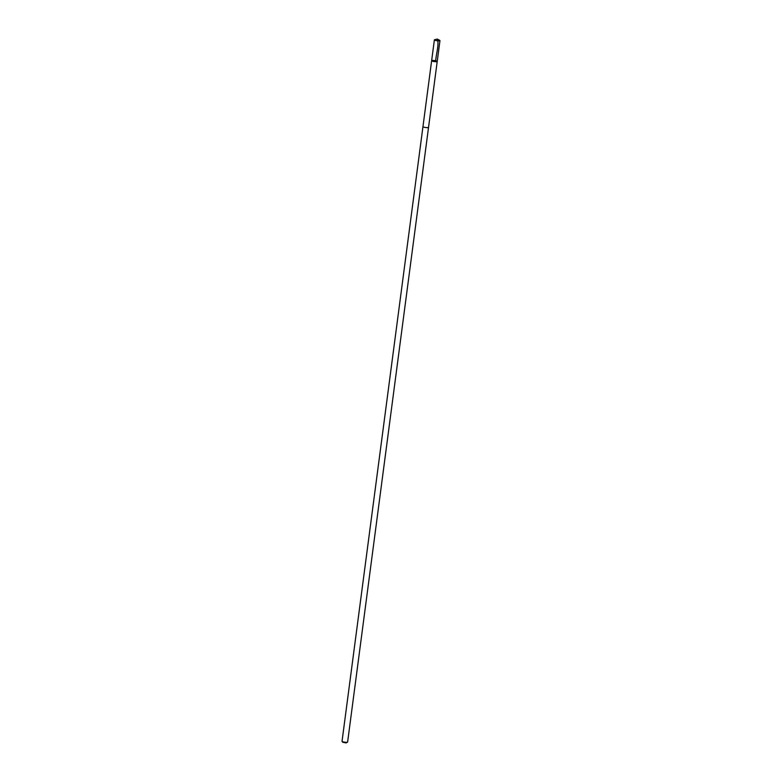 <?xml version="1.0" encoding="UTF-8"?>
<svg xmlns="http://www.w3.org/2000/svg" width="782" height="782" viewBox="0 0 782 782"><rect width="100%" height="100%" fill="white"/><g stroke="black" fill="none" stroke-linecap="round" stroke-linejoin="round"><path stroke-width="1.17" d="M437.216 61.455L347.619 742.04A2.815 0.508 -172.5 0 1 347.56 742.128A2.815 0.508 -172.5 0 1 346.788 742.284A2.815 0.508 -172.5 0 1 343.953 742.05A2.815 0.508 -172.5 0 1 342.066 741.404A2.815 0.508 -172.5 0 1 342.037 741.297L422.954 126.655A2.815 0.508 -172.5 0 1 422.964 126.625A2.815 0.508 -172.5 0 0 424.636 127.349A2.815 0.508 -172.5 0 0 427.705 127.632A2.815 0.508 -172.5 0 0 428.546 127.388A2.815 0.508 -172.5 0 1 428.546 127.388A2.815 0.508 -172.5 0 1 427.705 127.632A2.815 0.508 -172.5 0 1 424.636 127.349A2.815 0.508 -172.5 0 1 422.954 126.655L431.635 60.722A2.815 0.508 7.5 0 0 434.362 61.592A2.815 0.508 7.5 0 0 437.216 61.455A2.815 0.508 7.5 0 0 435.535 60.761A2.815 0.508 7.5 0 0 432.466 60.478A2.815 0.508 7.5 0 0 431.635 60.722A2.815 0.508 7.5 0 0 434.362 61.592A2.815 0.508 7.5 0 0 437.216 61.455L439.963 40.605A2.815 0.508 -172.5 0 1 439.132 40.85A2.815 0.508 -172.5 0 1 436.063 40.566A2.815 0.508 -172.5 0 1 434.381 39.872A2.815 0.508 -172.5 0 1 434.694 39.687L437.324 39.1L439.709 40.341A2.815 0.508 -172.5 0 1 439.963 40.605M347.56 742.128L346.113 742.9L342.76 742.274L342.066 741.404M435.642 61.71C435.897 54.427 439.425 44.408 437.324 39.1M431.635 60.722L434.381 39.872"/></g></svg>
